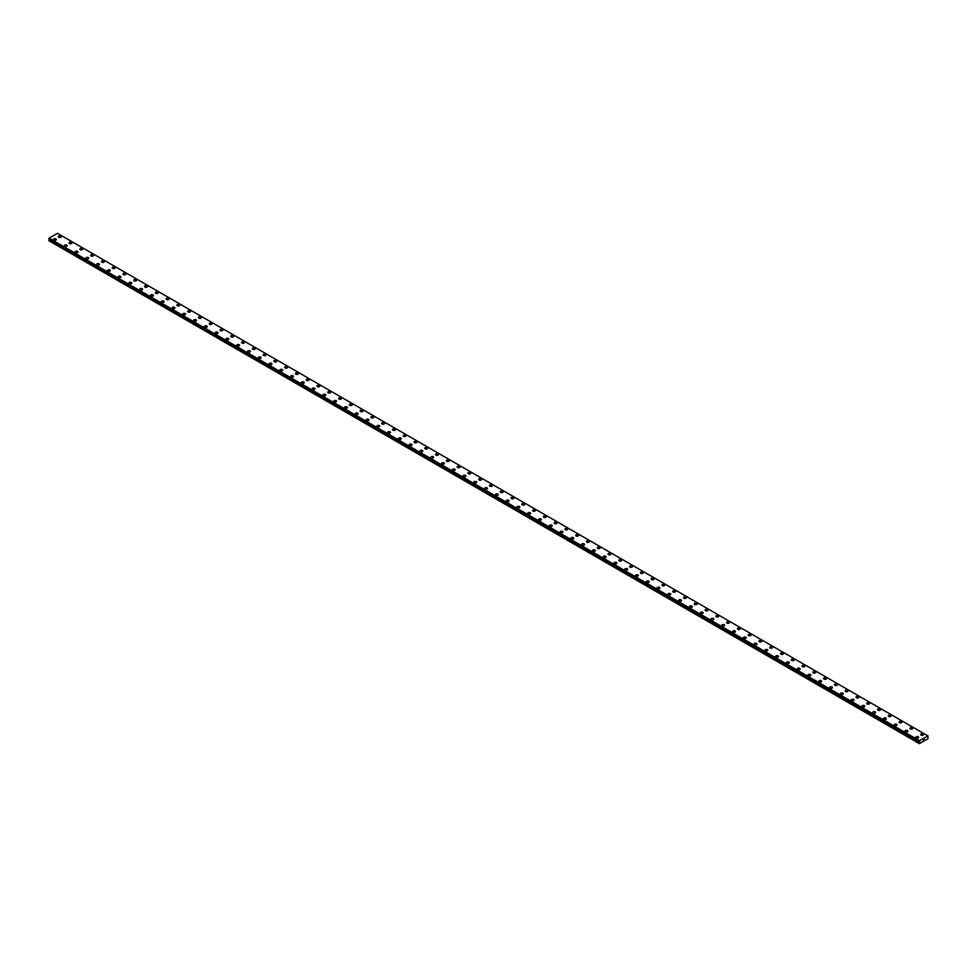 <?xml version="1.0" encoding="UTF-8"?>
<svg xmlns="http://www.w3.org/2000/svg" width="977" height="977" viewBox="0 0 977 977"><rect width="100%" height="100%" fill="white"/><g stroke="black" fill="none" stroke-linecap="round" stroke-linejoin="round"><path stroke-width="1.47" d="M58.339 236.69A1.429 0.83 180 0 1 61.197 236.69A1.429 0.83 180 0 1 58.339 236.69A1.429 0.83 180 0 1 61.197 236.69M69.111 242.919A1.429 0.83 180 0 1 71.968 242.919A1.429 0.83 180 0 1 69.111 242.919A1.429 0.83 180 0 1 71.968 242.919M82.337 248.561A1.429 0.83 180 0 1 80.309 249.721A1.429 0.83 180 0 1 82.337 248.561M79.894 249.135A1.429 0.83 180 0 1 82.752 249.135M90.678 255.363A1.429 0.83 180 0 1 93.536 255.363A1.429 0.83 180 0 1 90.678 255.363A1.429 0.83 180 0 1 93.536 255.363M101.449 261.58A1.429 0.83 180 0 1 104.307 261.592A1.429 0.83 180 0 1 101.449 261.58A1.429 0.83 180 0 1 104.307 261.58M112.233 267.808A1.429 0.83 180 0 1 115.091 267.808A1.429 0.83 180 0 1 112.233 267.808A1.429 0.83 180 0 1 115.091 267.808M123.004 274.024A1.429 0.83 180 0 1 125.862 274.036A1.429 0.83 180 0 1 123.004 274.024A1.429 0.83 180 0 1 125.862 274.024M133.788 280.252A1.429 0.83 180 0 1 136.646 280.252A1.429 0.83 180 0 1 133.788 280.252A1.429 0.83 180 0 1 136.646 280.252M144.572 286.481A1.429 0.83 180 0 1 147.429 286.481A1.429 0.83 180 0 1 144.572 286.481A1.429 0.83 180 0 1 147.429 286.481M155.343 292.697A1.429 0.83 180 0 1 158.201 292.697A1.429 0.83 180 0 1 155.343 292.697A1.429 0.83 180 0 1 158.201 292.697M166.127 298.925A1.429 0.83 180 0 1 168.984 298.925A1.429 0.83 180 0 1 166.127 298.925A1.429 0.83 180 0 1 168.984 298.925M176.898 305.142A1.429 0.83 180 0 1 179.768 305.154A1.429 0.83 180 0 1 176.898 305.142A1.429 0.83 180 0 1 179.768 305.142M187.682 311.37A1.429 0.83 180 0 1 190.539 311.37A1.429 0.83 180 0 1 187.682 311.37A1.429 0.83 180 0 1 190.539 311.37M198.465 317.586A1.429 0.83 180 0 1 201.323 317.598A1.429 0.83 180 0 1 198.465 317.586A1.429 0.83 180 0 1 201.323 317.586M211.679 323.24A1.429 0.83 180 0 1 209.664 324.401A1.429 0.83 180 0 1 211.679 323.24M209.237 323.814A1.429 0.83 180 0 1 212.094 323.814M220.02 330.043A1.429 0.83 180 0 1 222.878 330.043A1.429 0.83 180 0 1 220.02 330.043A1.429 0.83 180 0 1 222.878 330.043M230.804 336.259A1.429 0.83 180 0 1 233.662 336.259A1.429 0.83 180 0 1 230.804 336.259A1.429 0.83 180 0 1 233.662 336.259M241.575 342.487A1.429 0.83 180 0 1 244.433 342.487A1.429 0.83 180 0 1 241.575 342.487A1.429 0.83 180 0 1 244.433 342.487M252.359 348.704A1.429 0.83 180 0 1 255.217 348.716A1.429 0.83 180 0 1 252.359 348.704A1.429 0.83 180 0 1 255.217 348.704M263.131 354.932A1.429 0.83 180 0 1 266 354.932A1.429 0.83 180 0 1 263.131 354.932A1.429 0.83 180 0 1 266 354.932M273.914 361.16A1.429 0.83 180 0 1 276.772 361.16A1.429 0.83 180 0 1 273.914 361.16A1.429 0.83 180 0 1 276.772 361.16M284.698 367.376A1.429 0.83 180 0 1 287.556 367.376A1.429 0.83 180 0 1 284.698 367.376A1.429 0.83 180 0 1 287.556 367.376M295.469 373.605A1.429 0.83 180 0 1 298.327 373.605A1.429 0.83 180 0 1 295.469 373.605A1.429 0.83 180 0 1 298.327 373.605M306.253 379.821A1.429 0.83 180 0 1 309.111 379.833A1.429 0.83 180 0 1 306.253 379.821A1.429 0.83 180 0 1 309.111 379.821M317.036 386.049A1.429 0.83 180 0 1 319.894 386.049A1.429 0.83 180 0 1 317.036 386.049A1.429 0.83 180 0 1 319.894 386.049M327.808 392.265A1.429 0.83 180 0 1 330.666 392.278A1.429 0.83 180 0 1 327.808 392.265A1.429 0.83 180 0 1 330.666 392.265M338.592 398.494A1.429 0.83 180 0 1 341.449 398.494A1.429 0.83 180 0 1 338.592 398.494A1.429 0.83 180 0 1 341.449 398.494M349.363 404.722A1.429 0.83 180 0 1 352.233 404.722A1.429 0.83 180 0 1 349.363 404.722A1.429 0.83 180 0 1 352.233 404.722M360.147 410.938A1.429 0.83 180 0 1 363.004 410.938A1.429 0.83 180 0 1 360.147 410.938A1.429 0.83 180 0 1 363.004 410.938M370.93 417.167A1.429 0.83 180 0 1 373.788 417.167A1.429 0.83 180 0 1 370.93 417.167A1.429 0.83 180 0 1 373.788 417.167M381.702 423.383A1.429 0.83 180 0 1 384.559 423.395A1.429 0.83 180 0 1 381.702 423.383A1.429 0.83 180 0 1 384.559 423.383M392.485 429.611A1.429 0.83 180 0 1 395.343 429.611A1.429 0.83 180 0 1 392.485 429.611A1.429 0.83 180 0 1 395.343 429.611M403.269 435.84A1.429 0.83 180 0 1 406.127 435.84M405.699 435.253A1.429 0.83 180 0 1 403.684 436.414A1.429 0.83 180 0 1 405.699 435.253M414.04 442.056A1.429 0.83 180 0 1 416.898 442.056A1.429 0.83 180 0 1 414.04 442.056A1.429 0.83 180 0 1 416.898 442.056M424.824 448.284A1.429 0.83 180 0 1 427.682 448.284A1.429 0.83 180 0 1 424.824 448.284A1.429 0.83 180 0 1 427.682 448.284M435.595 454.5A1.429 0.83 180 0 1 438.453 454.5A1.429 0.83 180 0 1 435.595 454.5A1.429 0.83 180 0 1 438.453 454.5M446.379 460.729A1.429 0.83 180 0 1 449.237 460.729A1.429 0.83 180 0 1 446.379 460.729A1.429 0.83 180 0 1 449.237 460.729M457.163 466.945A1.429 0.83 180 0 1 460.02 466.957A1.429 0.83 180 0 1 457.163 466.945A1.429 0.83 180 0 1 460.02 466.945M467.934 473.173A1.429 0.83 180 0 1 470.792 473.173A1.429 0.83 180 0 1 467.934 473.173A1.429 0.83 180 0 1 470.792 473.173M478.718 479.402A1.429 0.83 180 0 1 481.576 479.402A1.429 0.83 180 0 1 478.718 479.402A1.429 0.83 180 0 1 481.576 479.402M489.501 485.618A1.429 0.83 180 0 1 492.359 485.618A1.429 0.83 180 0 1 489.501 485.618A1.429 0.83 180 0 1 492.359 485.618M500.273 491.846A1.429 0.83 180 0 1 503.131 491.846A1.429 0.83 180 0 1 500.273 491.846A1.429 0.83 180 0 1 503.131 491.846M511.056 498.062A1.429 0.83 180 0 1 513.914 498.062A1.429 0.83 180 0 1 511.056 498.062A1.429 0.83 180 0 1 513.914 498.062M521.828 504.291A1.429 0.83 180 0 1 524.686 504.291A1.429 0.83 180 0 1 521.828 504.291A1.429 0.83 180 0 1 524.686 504.291M532.612 510.519A1.429 0.83 180 0 1 535.469 510.519M535.054 509.933A1.429 0.83 180 0 1 533.027 511.093A1.429 0.83 180 0 1 535.054 509.933M543.395 516.735A1.429 0.83 180 0 1 546.253 516.735A1.429 0.83 180 0 1 543.395 516.735A1.429 0.83 180 0 1 546.253 516.735M554.167 522.964A1.429 0.83 180 0 1 557.024 522.964A1.429 0.83 180 0 1 554.167 522.964A1.429 0.83 180 0 1 557.024 522.964M564.95 529.18A1.429 0.83 180 0 1 567.808 529.18A1.429 0.83 180 0 1 564.95 529.18A1.429 0.83 180 0 1 567.808 529.18M575.734 535.408A1.429 0.83 180 0 1 578.592 535.408A1.429 0.83 180 0 1 575.734 535.408A1.429 0.83 180 0 1 578.592 535.408M586.505 541.624A1.429 0.83 180 0 1 589.363 541.637A1.429 0.83 180 0 1 586.505 541.624A1.429 0.83 180 0 1 589.363 541.624M597.289 547.853A1.429 0.83 180 0 1 600.147 547.853A1.429 0.83 180 0 1 597.289 547.853A1.429 0.83 180 0 1 600.147 547.853M608.06 554.069A1.429 0.83 180 0 1 610.918 554.081A1.429 0.83 180 0 1 608.06 554.069A1.429 0.83 180 0 1 610.918 554.069M618.844 560.297A1.429 0.83 180 0 1 621.702 560.297A1.429 0.83 180 0 1 618.844 560.297A1.429 0.83 180 0 1 621.702 560.297M629.628 566.526A1.429 0.83 180 0 1 632.485 566.526A1.429 0.83 180 0 1 629.628 566.526A1.429 0.83 180 0 1 632.485 566.526M640.399 572.742A1.429 0.83 180 0 1 643.257 572.742A1.429 0.83 180 0 1 640.399 572.742A1.429 0.83 180 0 1 643.257 572.742M651.183 578.97A1.429 0.83 180 0 1 654.04 578.97A1.429 0.83 180 0 1 651.183 578.97A1.429 0.83 180 0 1 654.04 578.97M661.966 585.199A1.429 0.83 180 0 1 664.824 585.199M664.397 584.612A1.429 0.83 180 0 1 662.382 585.773A1.429 0.83 180 0 1 664.397 584.612M672.738 591.415A1.429 0.83 180 0 1 675.596 591.415A1.429 0.83 180 0 1 672.738 591.415A1.429 0.83 180 0 1 675.596 591.415M683.521 597.631A1.429 0.83 180 0 1 686.379 597.643A1.429 0.83 180 0 1 683.521 597.631A1.429 0.83 180 0 1 686.379 597.631M694.293 603.859A1.429 0.83 180 0 1 697.151 603.859A1.429 0.83 180 0 1 694.293 603.859A1.429 0.83 180 0 1 697.151 603.859M705.076 610.088A1.429 0.83 180 0 1 707.934 610.088A1.429 0.83 180 0 1 705.076 610.088A1.429 0.83 180 0 1 707.934 610.088M718.29 615.73A1.429 0.83 180 0 1 716.275 616.89A1.429 0.83 180 0 1 718.29 615.73M715.86 616.304A1.429 0.83 180 0 1 718.718 616.304M726.632 622.532A1.429 0.83 180 0 1 729.489 622.532A1.429 0.83 180 0 1 726.632 622.532A1.429 0.83 180 0 1 729.489 622.532M737.415 628.748A1.429 0.83 180 0 1 740.273 628.761A1.429 0.83 180 0 1 737.415 628.748A1.429 0.83 180 0 1 740.273 628.748M748.199 634.977A1.429 0.83 180 0 1 751.057 634.977A1.429 0.83 180 0 1 748.199 634.977A1.429 0.83 180 0 1 751.057 634.977M758.97 641.205A1.429 0.83 180 0 1 761.828 641.205A1.429 0.83 180 0 1 758.97 641.205A1.429 0.83 180 0 1 761.828 641.205M769.754 647.421A1.429 0.83 180 0 1 772.612 647.421A1.429 0.83 180 0 1 769.754 647.421A1.429 0.83 180 0 1 772.612 647.421M780.525 653.65A1.429 0.83 180 0 1 783.383 653.65A1.429 0.83 180 0 1 780.525 653.65A1.429 0.83 180 0 1 783.383 653.65M791.309 659.878A1.429 0.83 180 0 1 794.167 659.878M793.751 659.28A1.429 0.83 180 0 1 791.724 660.452A1.429 0.83 180 0 1 793.751 659.28M802.093 666.094A1.429 0.83 180 0 1 804.95 666.094A1.429 0.83 180 0 1 802.093 666.094A1.429 0.83 180 0 1 804.95 666.094M812.864 672.31A1.429 0.83 180 0 1 815.722 672.323A1.429 0.83 180 0 1 812.864 672.31A1.429 0.83 180 0 1 815.722 672.31M823.648 678.539A1.429 0.83 180 0 1 826.505 678.539A1.429 0.83 180 0 1 823.648 678.539A1.429 0.83 180 0 1 826.505 678.539M834.431 684.767A1.429 0.83 180 0 1 837.289 684.767A1.429 0.83 180 0 1 834.431 684.767A1.429 0.83 180 0 1 837.289 684.767M847.645 690.409A1.429 0.83 180 0 1 845.618 691.569A1.429 0.83 180 0 1 847.645 690.409M845.203 690.983A1.429 0.83 180 0 1 848.06 690.983M855.986 697.212A1.429 0.83 180 0 1 858.844 697.212A1.429 0.83 180 0 1 855.986 697.212A1.429 0.83 180 0 1 858.844 697.212M866.758 703.428A1.429 0.83 180 0 1 869.615 703.44A1.429 0.83 180 0 1 866.758 703.428A1.429 0.83 180 0 1 869.615 703.428M877.541 709.656A1.429 0.83 180 0 1 880.399 709.656A1.429 0.83 180 0 1 877.541 709.656A1.429 0.83 180 0 1 880.399 709.656M888.325 715.872A1.429 0.83 180 0 1 891.183 715.885A1.429 0.83 180 0 1 888.325 715.872A1.429 0.83 180 0 1 891.183 715.872M899.096 722.101A1.429 0.83 180 0 1 901.954 722.101A1.429 0.83 180 0 1 899.096 722.101A1.429 0.83 180 0 1 901.954 722.101M909.88 728.329A1.429 0.83 180 0 1 912.738 728.329A1.429 0.83 180 0 1 909.88 728.329A1.429 0.83 180 0 1 912.738 728.329M920.664 734.545A1.429 0.83 180 0 1 923.521 734.545A1.429 0.83 180 0 1 920.664 734.545A1.429 0.83 180 0 1 923.521 734.545M53.479 239.487A1.429 0.83 180 0 1 56.336 239.499A1.429 0.83 180 0 1 53.479 239.487A1.429 0.83 180 0 1 56.336 239.487M64.262 245.715A1.429 0.83 180 0 1 67.12 245.715A1.429 0.83 180 0 1 64.262 245.715A1.429 0.83 180 0 1 67.12 245.715M75.046 251.932A1.429 0.83 180 0 1 77.904 251.944A1.429 0.83 180 0 1 75.046 251.932A1.429 0.83 180 0 1 77.904 251.932M85.817 258.16A1.429 0.83 180 0 1 88.675 258.16A1.429 0.83 180 0 1 85.817 258.16A1.429 0.83 180 0 1 88.675 258.16M96.601 264.388A1.429 0.83 180 0 1 99.459 264.388A1.429 0.83 180 0 1 96.601 264.388A1.429 0.83 180 0 1 99.459 264.388M107.385 270.605A1.429 0.83 180 0 1 110.242 270.605A1.429 0.83 180 0 1 107.385 270.605A1.429 0.83 180 0 1 110.242 270.605M118.156 276.833A1.429 0.83 180 0 1 121.014 276.833A1.429 0.83 180 0 1 118.156 276.833A1.429 0.83 180 0 1 121.014 276.833M128.94 283.061A1.429 0.83 180 0 1 131.797 283.061M131.382 282.475A1.429 0.83 180 0 1 129.355 283.635A1.429 0.83 180 0 1 131.382 282.475M139.711 289.277A1.429 0.83 180 0 1 142.569 289.277A1.429 0.83 180 0 1 139.711 289.277A1.429 0.83 180 0 1 142.569 289.277M150.495 295.494A1.429 0.83 180 0 1 153.352 295.506A1.429 0.83 180 0 1 150.495 295.494A1.429 0.83 180 0 1 153.352 295.494M161.278 301.722A1.429 0.83 180 0 1 164.136 301.722A1.429 0.83 180 0 1 161.278 301.722A1.429 0.83 180 0 1 164.136 301.722M172.05 307.95A1.429 0.83 180 0 1 174.907 307.95A1.429 0.83 180 0 1 172.05 307.95A1.429 0.83 180 0 1 174.907 307.95M185.276 313.593A1.429 0.83 180 0 1 183.249 314.753A1.429 0.83 180 0 1 185.276 313.593M182.833 314.167A1.429 0.83 180 0 1 185.691 314.167M193.617 320.395A1.429 0.83 180 0 1 196.475 320.395A1.429 0.83 180 0 1 193.617 320.395A1.429 0.83 180 0 1 196.475 320.395M204.388 326.611A1.429 0.83 180 0 1 207.246 326.623A1.429 0.83 180 0 1 204.388 326.611A1.429 0.83 180 0 1 207.246 326.611M215.172 332.839A1.429 0.83 180 0 1 218.03 332.839A1.429 0.83 180 0 1 215.172 332.839A1.429 0.83 180 0 1 218.03 332.839M225.943 339.068A1.429 0.83 180 0 1 228.801 339.068A1.429 0.83 180 0 1 225.943 339.068A1.429 0.83 180 0 1 228.801 339.068M236.727 345.284A1.429 0.83 180 0 1 239.585 345.284A1.429 0.83 180 0 1 236.727 345.284A1.429 0.83 180 0 1 239.585 345.284M247.511 351.512A1.429 0.83 180 0 1 250.368 351.512A1.429 0.83 180 0 1 247.511 351.512A1.429 0.83 180 0 1 250.368 351.512M258.282 357.741A1.429 0.83 180 0 1 261.14 357.741M260.725 357.142A1.429 0.83 180 0 1 258.71 358.315A1.429 0.83 180 0 1 260.725 357.142M269.066 363.957A1.429 0.83 180 0 1 271.924 363.957A1.429 0.83 180 0 1 269.066 363.957A1.429 0.83 180 0 1 271.924 363.957M279.849 370.173A1.429 0.83 180 0 1 282.707 370.185A1.429 0.83 180 0 1 279.849 370.173A1.429 0.83 180 0 1 282.707 370.173M290.621 376.401A1.429 0.83 180 0 1 293.479 376.401A1.429 0.83 180 0 1 290.621 376.401A1.429 0.83 180 0 1 293.479 376.401M301.404 382.63A1.429 0.83 180 0 1 304.262 382.63A1.429 0.83 180 0 1 301.404 382.63A1.429 0.83 180 0 1 304.262 382.63M314.618 388.272A1.429 0.83 180 0 1 312.603 389.432A1.429 0.83 180 0 1 314.618 388.272M312.176 388.846A1.429 0.83 180 0 1 315.034 388.846M322.96 395.074A1.429 0.83 180 0 1 325.817 395.074A1.429 0.83 180 0 1 322.96 395.074A1.429 0.83 180 0 1 325.817 395.074M333.743 401.291A1.429 0.83 180 0 1 336.601 401.303A1.429 0.83 180 0 1 333.743 401.291A1.429 0.83 180 0 1 336.601 401.291M344.515 407.519A1.429 0.83 180 0 1 347.372 407.519A1.429 0.83 180 0 1 344.515 407.519A1.429 0.83 180 0 1 347.372 407.519M355.298 413.735A1.429 0.83 180 0 1 358.156 413.747A1.429 0.83 180 0 1 355.298 413.735A1.429 0.83 180 0 1 358.156 413.735M366.082 419.963A1.429 0.83 180 0 1 368.94 419.963A1.429 0.83 180 0 1 366.082 419.963A1.429 0.83 180 0 1 368.94 419.963M376.853 426.192A1.429 0.83 180 0 1 379.711 426.192A1.429 0.83 180 0 1 376.853 426.192A1.429 0.83 180 0 1 379.711 426.192M387.637 432.408A1.429 0.83 180 0 1 390.495 432.408A1.429 0.83 180 0 1 387.637 432.408A1.429 0.83 180 0 1 390.495 432.408M398.408 438.636A1.429 0.83 180 0 1 401.266 438.636A1.429 0.83 180 0 1 398.408 438.636A1.429 0.83 180 0 1 401.266 438.636M409.192 444.853A1.429 0.83 180 0 1 412.05 444.865A1.429 0.83 180 0 1 409.192 444.853A1.429 0.83 180 0 1 412.05 444.853M419.976 451.081A1.429 0.83 180 0 1 422.833 451.081A1.429 0.83 180 0 1 419.976 451.081A1.429 0.83 180 0 1 422.833 451.081M430.747 457.309A1.429 0.83 180 0 1 433.605 457.309A1.429 0.83 180 0 1 430.747 457.309A1.429 0.83 180 0 1 433.605 457.309M443.973 462.951A1.429 0.83 180 0 1 441.946 464.112A1.429 0.83 180 0 1 443.973 462.951M441.531 463.525A1.429 0.83 180 0 1 444.388 463.525M452.314 469.754A1.429 0.83 180 0 1 455.172 469.754A1.429 0.83 180 0 1 452.314 469.754A1.429 0.83 180 0 1 455.172 469.754M463.086 475.97A1.429 0.83 180 0 1 465.944 475.97A1.429 0.83 180 0 1 463.086 475.97A1.429 0.83 180 0 1 465.944 475.97M473.869 482.198A1.429 0.83 180 0 1 476.727 482.198A1.429 0.83 180 0 1 473.869 482.198A1.429 0.83 180 0 1 476.727 482.198M484.641 488.415A1.429 0.83 180 0 1 487.499 488.427A1.429 0.83 180 0 1 484.641 488.415A1.429 0.83 180 0 1 487.499 488.415M495.424 494.643A1.429 0.83 180 0 1 498.282 494.643A1.429 0.83 180 0 1 495.424 494.643A1.429 0.83 180 0 1 498.282 494.643M506.208 500.871A1.429 0.83 180 0 1 509.066 500.871A1.429 0.83 180 0 1 506.208 500.871A1.429 0.83 180 0 1 509.066 500.871M516.98 507.087A1.429 0.83 180 0 1 519.837 507.087A1.429 0.83 180 0 1 516.98 507.087A1.429 0.83 180 0 1 519.837 507.087M527.763 513.316A1.429 0.83 180 0 1 530.621 513.316A1.429 0.83 180 0 1 527.763 513.316A1.429 0.83 180 0 1 530.621 513.316M538.547 519.532A1.429 0.83 180 0 1 541.405 519.544A1.429 0.83 180 0 1 538.547 519.532A1.429 0.83 180 0 1 541.405 519.532M549.318 525.76A1.429 0.83 180 0 1 552.176 525.76A1.429 0.83 180 0 1 549.318 525.76A1.429 0.83 180 0 1 552.176 525.76M560.102 531.976A1.429 0.83 180 0 1 562.96 531.989A1.429 0.83 180 0 1 560.102 531.976A1.429 0.83 180 0 1 562.96 531.976M570.873 538.205A1.429 0.83 180 0 1 573.731 538.205A1.429 0.83 180 0 1 570.873 538.205A1.429 0.83 180 0 1 573.731 538.205M581.657 544.433A1.429 0.83 180 0 1 584.515 544.433A1.429 0.83 180 0 1 581.657 544.433A1.429 0.83 180 0 1 584.515 544.433M592.441 550.649A1.429 0.83 180 0 1 595.298 550.649A1.429 0.83 180 0 1 592.441 550.649A1.429 0.83 180 0 1 595.298 550.649M603.212 556.878A1.429 0.83 180 0 1 606.07 556.878A1.429 0.83 180 0 1 603.212 556.878A1.429 0.83 180 0 1 606.07 556.878M613.996 563.094A1.429 0.83 180 0 1 616.853 563.106A1.429 0.83 180 0 1 613.996 563.094A1.429 0.83 180 0 1 616.853 563.094M624.767 569.322A1.429 0.83 180 0 1 627.637 569.322A1.429 0.83 180 0 1 624.767 569.322A1.429 0.83 180 0 1 627.637 569.322M635.551 575.551A1.429 0.83 180 0 1 638.408 575.551M637.993 574.965A1.429 0.83 180 0 1 635.966 576.125A1.429 0.83 180 0 1 637.993 574.965M646.334 581.767A1.429 0.83 180 0 1 649.192 581.767A1.429 0.83 180 0 1 646.334 581.767A1.429 0.83 180 0 1 649.192 581.767M657.106 587.995A1.429 0.83 180 0 1 659.963 587.995A1.429 0.83 180 0 1 657.106 587.995A1.429 0.83 180 0 1 659.963 587.995M667.889 594.211A1.429 0.83 180 0 1 670.747 594.211A1.429 0.83 180 0 1 667.889 594.211A1.429 0.83 180 0 1 670.747 594.211M678.673 600.44A1.429 0.83 180 0 1 681.531 600.44A1.429 0.83 180 0 1 678.673 600.44A1.429 0.83 180 0 1 681.531 600.44M689.444 606.656A1.429 0.83 180 0 1 692.302 606.668A1.429 0.83 180 0 1 689.444 606.656A1.429 0.83 180 0 1 692.302 606.656M700.228 612.884A1.429 0.83 180 0 1 703.086 612.884A1.429 0.83 180 0 1 700.228 612.884A1.429 0.83 180 0 1 703.086 612.884M711 619.113A1.429 0.83 180 0 1 713.869 619.113A1.429 0.83 180 0 1 711 619.113A1.429 0.83 180 0 1 713.869 619.113M721.783 625.329A1.429 0.83 180 0 1 724.641 625.329A1.429 0.83 180 0 1 721.783 625.329A1.429 0.83 180 0 1 724.641 625.329M732.567 631.557A1.429 0.83 180 0 1 735.425 631.557A1.429 0.83 180 0 1 732.567 631.557A1.429 0.83 180 0 1 735.425 631.557M743.338 637.773A1.429 0.83 180 0 1 746.196 637.786A1.429 0.83 180 0 1 743.338 637.773A1.429 0.83 180 0 1 746.196 637.773M754.122 644.002A1.429 0.83 180 0 1 756.98 644.002A1.429 0.83 180 0 1 754.122 644.002A1.429 0.83 180 0 1 756.98 644.002M764.906 650.23A1.429 0.83 180 0 1 767.763 650.23M767.336 649.644A1.429 0.83 180 0 1 765.321 650.804A1.429 0.83 180 0 1 767.336 649.644M775.677 656.446A1.429 0.83 180 0 1 778.535 656.446A1.429 0.83 180 0 1 775.677 656.446A1.429 0.83 180 0 1 778.535 656.446M786.461 662.675A1.429 0.83 180 0 1 789.318 662.675A1.429 0.83 180 0 1 786.461 662.675A1.429 0.83 180 0 1 789.318 662.675M797.232 668.891A1.429 0.83 180 0 1 800.102 668.891A1.429 0.83 180 0 1 797.232 668.891A1.429 0.83 180 0 1 800.102 668.891M808.016 675.119A1.429 0.83 180 0 1 810.873 675.119A1.429 0.83 180 0 1 808.016 675.119A1.429 0.83 180 0 1 810.873 675.119M818.799 681.335A1.429 0.83 180 0 1 821.657 681.348A1.429 0.83 180 0 1 818.799 681.335A1.429 0.83 180 0 1 821.657 681.335M829.571 687.564A1.429 0.83 180 0 1 832.428 687.564A1.429 0.83 180 0 1 829.571 687.564A1.429 0.83 180 0 1 832.428 687.564M840.354 693.78A1.429 0.83 180 0 1 843.212 693.792A1.429 0.83 180 0 1 840.354 693.78A1.429 0.83 180 0 1 843.212 693.78M851.138 700.008A1.429 0.83 180 0 1 853.996 700.008A1.429 0.83 180 0 1 851.138 700.008A1.429 0.83 180 0 1 853.996 700.008M861.909 706.237A1.429 0.83 180 0 1 864.767 706.237A1.429 0.83 180 0 1 861.909 706.237A1.429 0.83 180 0 1 864.767 706.237M872.693 712.453A1.429 0.83 180 0 1 875.551 712.453A1.429 0.83 180 0 1 872.693 712.453A1.429 0.83 180 0 1 875.551 712.453M883.464 718.681A1.429 0.83 180 0 1 886.322 718.681A1.429 0.83 180 0 1 883.464 718.681A1.429 0.83 180 0 1 886.322 718.681M894.248 724.91A1.429 0.83 180 0 1 897.106 724.91M896.691 724.323A1.429 0.83 180 0 1 894.663 725.484A1.429 0.83 180 0 1 896.691 724.323M905.032 731.126A1.429 0.83 180 0 1 907.889 731.126A1.429 0.83 180 0 1 905.032 731.126A1.429 0.83 180 0 1 907.889 731.126M915.803 737.354A1.429 0.83 180 0 1 918.661 737.354A1.429 0.83 180 0 1 915.803 737.354A1.429 0.83 180 0 1 918.661 737.354M923.338 740.224L923.619 739.491M923.79 739.968L924.071 739.345M919.711 742.41L919.516 740.7L927.93 735.876L928.016 738.685L919.394 743.668L919.711 742.41L49.302 239.878L48.887 240.598L919.259 743.582M49.045 239.182L919.467 741.738L49.033 239.145M48.85 238.999L919.259 741.555L48.85 238.999L49.106 238.18L57.484 233.332L927.894 735.864M919.516 740.7L49.106 238.18M919.479 741.738L49.058 239.218M919.479 740.761L49.07 238.241M919.455 740.822L49.045 238.29M919.308 741.116L48.899 238.596M919.259 741.238L48.85 238.706M919.772 742.019L49.363 239.487M919.772 742.19L49.363 239.67M919.284 743.131L48.887 240.598M919.259 743.228L48.85 240.708M919.284 741.58L48.874 239.047"/></g></svg>
